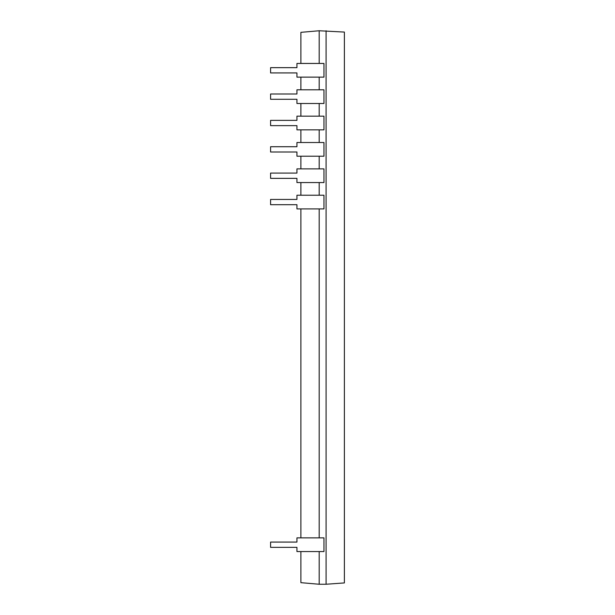 <?xml version="1.0" encoding="UTF-8"?>
<svg xmlns="http://www.w3.org/2000/svg" width="615" height="615" viewBox="0 0 615 615"><rect width="100%" height="100%" fill="white"/><g stroke="black" fill="none" stroke-linecap="round" stroke-linejoin="round"><path stroke-width="0.92" d="M344.415 539.478L344.415 549.948L344.415 539.478M326.088 30.758L326.088 584.25L344.385 582.928L344.385 32.072L319.193 30.758L300.896 32.341L300.896 63.445M326.088 584.25L319.193 584.25L319.193 551.563M319.193 537.864L319.193 208.923M319.193 195.224L319.193 182.57M319.193 168.871L319.193 156.21M319.193 142.511L319.193 129.857M319.193 116.158L319.193 103.497M319.193 89.798L319.193 77.136M319.193 63.445L319.193 30.758M319.193 584.25L300.896 582.666L300.896 551.563M300.896 537.864L300.896 208.923M300.896 195.224L300.896 182.57M300.896 168.871L300.896 156.21M300.896 142.511L300.896 129.857M300.896 116.158L300.896 103.497M300.896 89.798L300.896 77.136M270.585 67.658L270.585 72.924L296.945 72.924L296.945 77.136L323.959 77.136L323.959 63.445L296.945 63.445L296.945 67.658L270.585 67.658M270.585 94.01L270.585 99.284L296.945 99.284L296.945 103.497L323.959 103.497L323.959 89.798L296.945 89.798L296.945 94.01L270.585 94.01M270.585 120.371L270.585 125.637L296.945 125.637L296.945 129.857L323.959 129.857L323.959 116.158L296.945 116.158L296.945 120.371L270.585 120.371M270.585 146.724L270.585 151.997L296.945 151.997L296.945 156.21L323.959 156.21L323.959 142.511L296.945 142.511L296.945 146.724L270.585 146.724M270.585 173.084L270.585 178.358L296.945 178.358L296.945 182.57L323.959 182.57L323.959 168.871L296.945 168.871L296.945 173.084L270.585 173.084M270.585 199.437L270.585 204.71L296.945 204.71L296.945 208.923L323.959 208.923L323.959 195.224L296.945 195.224L296.945 199.437L270.585 199.437M270.585 542.076L270.585 547.35L296.945 547.35L296.945 551.563L323.959 551.563L323.959 537.864L296.945 537.864L296.945 542.076L270.585 542.076"/></g></svg>
